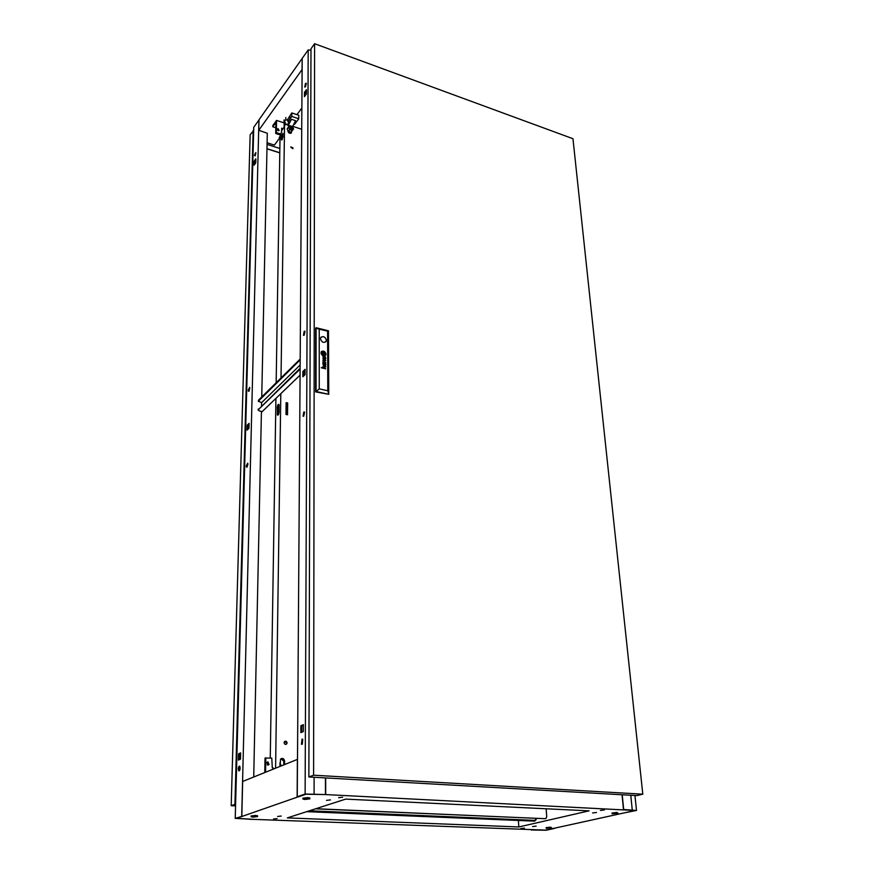 <?xml version="1.0" encoding="UTF-8"?>
<svg xmlns="http://www.w3.org/2000/svg" width="874" height="874" viewBox="0 0 874 874"><rect width="100%" height="100%" fill="white"/><g stroke="black" fill="none" stroke-linecap="round" stroke-linejoin="round"><path stroke-width="1.31" d="M617.033 813.191L612.117 813.781L617.033 813.191M618.18 813.432L616.957 812.438L612.04 813.028L612.117 813.781M550.653 827.842L546.184 828.344L550.653 827.842M551.822 828.06L550.598 827.132L546.13 827.645L546.184 828.344M304.906 799.459L309.877 798.869L302.917 799.033L304.906 799.459M309.877 798.869L309.877 798.006L307.899 797.58L302.917 798.181L302.917 799.033M253.067 817.114L257.579 816.611L255.623 816.24L251.111 816.742L253.067 817.114M257.579 816.611L257.59 815.813L255.645 815.442L251.133 815.945L251.111 816.742M600.416 810.438L604.382 809.958L600.416 810.438M338.631 797.7L342.641 797.208L338.631 797.7M273.529 818.993L277.08 818.599L273.529 818.993M520.871 828.508L524.389 828.115L520.871 828.508M592.616 812.951L596.516 812.481L592.616 812.951M532.583 826.553L536.144 826.138L532.583 826.553M326.494 800.376L330.427 799.907L326.494 800.376M277.604 816.458L281.209 816.054L277.604 816.458M252.138 819.309L545.737 830.114L635.136 810.504L325.696 794.575L325.652 777.926M298.329 796.771L236.636 818.315L252.138 819.397M298.329 796.87L305.955 794.215L325.696 794.575M287.317 817.9L345.678 799.109L589.098 810.843L518.817 826.957L287.317 817.9M241.814 816.076L242.666 781.465L297.389 759.408L297.138 796.815M518.402 820.577L518.817 826.957M622.026 794.761L623.49 809.379M279.855 148.471L267.062 144.396M267.094 142.768L274.392 145.095L279.899 137.666L280.685 137.906M302.12 69.505L258.748 130.313L259.36 130.641M280.729 135.394L279.21 137.447L279.899 137.666L279.909 136.497M296.952 114.647L301.858 108.015M302.196 58.569L302.033 69.472M258.748 130.313L259.01 119.793L302.109 58.536M304.163 335.223L304.873 331.191L304.185 331.312L303.475 335.332L304.163 335.223L304.993 331.508M303.737 416.199L304.436 411.982L303.759 412.036L303.059 416.253L303.737 416.199M305.463 86.745L306.173 83.227L305.474 83.543L304.764 87.061L305.463 86.745M306.326 83.653L305.343 86.897M302.022 744.353L302.644 739.24L302.054 739.098L301.443 744.211L302.022 744.353M325.456 794.564L305.747 794.193L297.247 796.771L305.124 794.029L325.456 794.564L325.412 777.904M303.748 416.188L304.589 412.222M303.682 375.995L303.704 371.647L305.07 370.336M306.413 90.983L305.19 92.655L305.179 95.637M303.365 725.147L301.814 725.846L301.781 732.215M302.732 739.349L302.295 744.167M305.124 794.029L308.194 49.894L302.196 58.416L297.247 796.771M302.885 371.461L302.852 376.792L305.048 374.684L305.081 369.341L302.885 371.461L303.704 371.647M306.403 93.977L306.424 89.716L304.458 92.393L304.425 96.653L306.403 93.977M300.885 725.77L300.842 732.631L303.333 731.538L303.365 724.655L300.885 725.77L301.814 725.846M314.116 777.27L314.094 793.996M308.194 49.894L310.98 50.233M305.19 92.655L304.458 92.393M531.283 829.994L545.868 830.125L554.695 828.366L546.195 830.234L531.283 829.994M246.26 465.918L246.523 467.153L247.932 464.411L247.67 463.176L246.26 465.918M247.156 467L247.834 463.471M248.249 390.197L248.478 391.29L249.647 387.433L248.249 390.197M249.079 391.126L249.811 387.761M238.307 768.88L238.733 770.781C239.476 771.087 239.946 770.191 240.153 768.093L239.727 766.181C238.984 765.886 238.515 766.782 238.307 768.88M239.869 766.389L239.465 770.639M254.41 155.386L255.754 152.579L254.41 155.386M255.907 153.026L255.11 155.9M259.37 130.51L267.302 133.263L261.741 396.971M261.621 402.597L261.545 405.809M261.435 411.381L253.722 777.008M235.215 818.381L242.611 816.152L236.373 818.315L252.291 819.255L235.215 818.381L253.755 127.254L258.999 119.924M248.959 428.347L249.09 423.333L247.233 425.125L247.102 430.117L248.959 428.347M238.591 753.803L238.427 760.096L240.492 759.189L240.645 752.875L238.591 753.803L239.465 753.858L239.312 759.714M254.17 161.144L254.061 165.208L255.754 162.903L255.853 158.839L254.17 161.144L254.869 161.362L254.793 164.214M258.933 119.902L241.716 816.108M247.899 429.353L248.008 425.277L249.057 424.261M240.634 753.333L239.465 753.858M255.831 160.051L254.869 161.362M248.008 425.277L247.233 425.125M623.086 809.466L636.501 810.438L625.751 812.601L635.365 810.493L623.096 809.521M622.212 794.772L623.675 809.39M630.766 795.253L632.252 809.816M634.939 795.493L636.501 810.438M235.554 805.883L231.195 805.697L250.15 134.727L253.668 130.63M235.598 804.331L234.931 804.309L253.154 130.466M235.609 803.599L253.657 131.078M231.195 805.697L234.931 804.309M307.014 811.553L534.549 821.145L536.123 819.736M306.698 811.662L534.724 821.145M535.052 820.38L309.068 810.897M309.385 810.788L534.877 820.38L536.505 818.435M545.267 818.698L315.481 808.832M546.141 808.767L546.72 816.491L546.119 818.304L545.092 818.709L315.798 808.723M300.11 369.079L258.267 409.742L259.36 410.955L261.435 411.436M300.175 359.837L258.289 401.286L261.654 402.608L300.143 364.982M300.077 375.132L261.413 412.353M300.186 359.05L258.475 400.183M300.121 368.293L258.267 409.742M258.092 410.092L258.278 408.988M290.78 147.116L292.724 148.678M293.14 148.012L290.845 146.908L293.14 148.012M284.738 741.392L286.563 743.108L285.918 744.408M287.054 742.889L286.738 743.883C285.416 744.812 284.542 744.419 284.094 742.681L284.421 741.698C285.743 740.77 286.617 741.163 287.054 742.889M294.046 123.715L294.855 123.977L298.744 118.766L291.796 116.45L287.939 121.694L287.972 119.093L287.175 120.186L285.787 119.727L284.039 122.109L285.416 122.568L284.629 123.638L287.874 124.709L284.651 124.676L284.126 127.222L281.625 130.619M284.148 125.692L284.465 124.938M291.118 132.029L291.053 133.187M281.177 758.621C282.903 758.457 283.875 759.342 284.116 761.254L284.072 764.772M287.098 414.702L287.229 403.395L286.115 403.154M291.512 131.559L291.392 132.793C289.862 133.798 288.682 133.23 287.874 131.078L287.874 130.368M280.095 766.378L280.521 759.2C282.575 757.747 283.941 758.37 284.618 761.057L284.574 764.575M301.716 129.286L292.724 126.315M284.553 125.157L281.024 377.939M280.805 393.671L275.594 768.191M286.126 402.652L285.984 414.462L287.535 414.789L287.666 402.98L286.126 402.652M279.123 405.525L278.839 404.334C278.052 404.17 277.539 405.143 277.287 407.262L277.462 415.128C278.26 415.292 278.773 414.32 279.024 412.189L279.123 405.525M280.74 134.563L279.997 139.097L276.162 382.736M275.922 398.38L270.263 758.02M273.169 767.984L273.256 769.131M283.012 136.989L281.526 140.004L281.352 139.228L281.395 136.322L282.892 133.318L283.012 136.989M278.227 414.899L278.249 407.47L279.057 404.771M282.226 139.643L283.056 133.962M291.282 126.457L292.572 128.533L291.261 128.904L289.971 126.828L291.282 126.457M287.874 130.881L289.993 131.854M288.387 132.4L290.354 133.034L291.118 132.127M290.19 133.394L291.118 132.214M289.917 126.905L290.987 129.286L292.342 128.828M292.277 130.466L293.598 128.904L292.32 126.49L289.72 125.627L288.387 127.189L289.665 129.614L292.277 130.466L290.987 132.182L293.598 128.904M288.387 127.189L287.109 128.915L288.387 131.329L290.987 132.182M289.665 129.614L288.387 131.329M289.939 118.667L290.277 116.996L289.939 118.667M298.744 118.766L298.777 115.259L291.829 112.932L287.175 120.186M284.891 122.393L284.17 123.376L284.116 127.243M284.629 123.638L284.618 124.731M293.303 125.168L294.713 123.933M291.796 116.45L291.829 112.932M287.939 121.694L289.327 122.152L291.424 119.301L295.587 120.688L292.484 126.796M291.424 119.301L288.114 125.834L287.786 124.283L288.933 122.021M289.228 126.195L288.114 125.834M284.072 119.902L284.039 122.109M285.809 117.52L285.787 119.727M279.199 130.357L278.129 130.663L277.08 128.981L278.161 128.675L279.068 130.532M277.025 129.472L278.631 130.718M283.067 128.664L281.657 128.205L281.603 131.865L280.412 135L275.714 133.482L275.911 122.491L272.797 126.785L272.819 125.572L276.555 120.404L284.432 123.005M275.813 127.768L272.797 126.785M281.046 134.148L276.348 132.619L276.555 120.404M276.348 132.619L275.714 133.482M281.647 129.265L282.433 129.527M282.138 129.931L281.647 129.341M279.975 763.395L279.964 765.799L280.925 765.285L280.128 765.613M279.975 762.663L280.925 765.285M267.018 762.237L268.056 765.089M267.957 761.909L269.05 764.553L267.903 765.089L266.81 762.445L267.957 761.909M281.046 758.698L283.81 761.309L283.766 764.903M264.778 772.55L265.03 758.064L271.781 758.108L272.295 767.929L273.267 767.995M265.816 757.736L265.565 772.234M325.62 358.875L325.762 358.198L324.888 358.635L324.068 357.794L324.822 358.985L325.762 358.198M325.521 365.004L324.822 365.408L324.079 364.6L325.041 365.835L325.521 365.004M325.609 365.703L325.51 364.95M325.696 364.218L323.325 363.409L322.79 363.945L323.773 365.474L323.183 363.857L325.751 364.797L325.74 363.824M324.658 354.462L324.396 353.828L322.888 354.352L322.255 353.315L322.44 353.937L323.467 354.724L324.713 354.407L324.407 353.85M325.019 354.92L325.041 353.981L324.473 354.888L323.052 354.975L321.588 353.162L323.151 355.303L324.844 355.062L325.041 354.003M325.663 354.145L325.336 355.073L323.456 355.674L320.955 353.009C322.036 355.958 323.631 356.658 325.718 355.117L325.958 354.199M320.452 338.795C321.687 342.368 323.566 343.242 326.111 341.417L326.395 340.237C325.161 336.665 323.271 335.791 320.736 337.626L320.452 338.795M325.729 341.909L326.363 340.281C325.456 337.08 323.686 336.053 321.064 337.167M642.805 794.193L572.962 138.715L314.585 43.7L313.602 775.205L642.805 794.193L636.796 795.602L308.861 776.964L313.602 775.205M308.861 776.964L310.98 48.813L314.585 43.7M319.228 329.127L315.678 328.143L315.634 391.891L328.755 394.305L316.049 391.508L316.093 327.728L328.493 330.798L328.755 394.305L327.794 390.765L327.575 331.191L319.228 329.127L319.261 388.864L327.794 390.765M325.489 357.521L323.107 356.647L323.172 358.362L323.751 358.668L323.26 356.996L325.39 357.4M325.554 357.105L322.943 356.745M325.27 362.284L322.834 362.743L325.74 362.568L323.282 360.875L325.729 360.416L322.834 358.853L325.281 360.449L322.834 360.918L325.292 362.262L322.834 362.382M325.598 363.879L322.965 363.529M325.751 368.839L323.041 367.08L325.751 366.709L323.216 366.206L323.172 367.899L321.348 367.812L325.751 368.839L323.413 367.91L323.074 366.829M322.834 353.981L324.09 354.276L324.079 353.052L322.834 352.757L322.834 353.981M321.25 352.899L321.774 351.752L323.358 351.348L325.958 354.014C324.877 351.075 323.282 350.376 321.195 351.916L321.25 352.899L321.698 351.818M321.883 353.052L323.664 352.003L325.325 353.872L323.599 351.687L322.145 351.916L321.883 353.052M324.407 354.374L322.867 354.374L322.255 353.347M322.517 353.205L324.036 352.681L324.669 353.708L323.915 352.353L322.484 352.681M324.636 353.708L323.893 352.375L322.266 352.561M315.634 391.891L319.261 388.864M328.493 330.798L327.575 331.191M325.39 355.543L325.936 354.221M325.204 355.215L322.43 355.215L320.955 353.03M324.888 354.626L323.03 354.997L321.588 353.183M321.861 353.041L322.036 352.397M325.303 353.861L323.992 351.861L321.872 352.124M325.936 354.014C325.117 351.392 323.631 350.561 321.501 351.512M324.068 354.276L324.057 353.074L322.834 352.779M323.151 367.921L321.348 367.506M325.729 367.047L322.965 366.337M325.718 364.797L325.412 364.207M323.751 365.463L323.183 363.857M325.379 365.376L324.09 364.622M325.281 360.449L322.834 360.591M325.707 360.776L322.834 358.875M325.718 362.568L323.282 360.875M323.73 358.657L323.162 357.062M325.357 358.569L324.068 357.816M266.974 148.7L279.789 152.753M281.352 139.228L282.215 139.512M281.395 136.322L282.258 136.595M278.249 407.47L277.287 407.262M278.151 414.123L277.178 413.926M279.778 152.884L266.974 148.82M302.186 744.255L301.443 744.211M239.29 770.813L238.733 770.781M268.515 764.368L267.269 764.881M269.05 764.553L268.263 764.87"/></g></svg>
